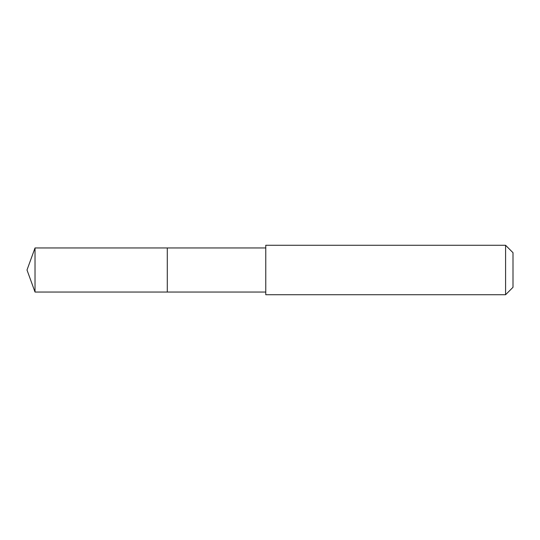 <?xml version="1.0" encoding="UTF-8"?>
<svg xmlns="http://www.w3.org/2000/svg" width="540" height="540" viewBox="0 0 540 540"><rect width="100%" height="100%" fill="white"/><g stroke="black" fill="none" stroke-linecap="round" stroke-linejoin="round"><path stroke-width="0.81" d="M265.768 247.954L35.026 247.954L35.026 292.046L167.292 292.046L167.292 247.954L167.292 292.046L265.768 292.046M35.026 292.046L27 270L35.026 247.954M265.768 245.275L265.768 294.725L505.582 294.725L505.582 245.275L265.768 245.275M505.582 245.275L513 252.693L513 287.307L505.582 294.725"/></g></svg>
